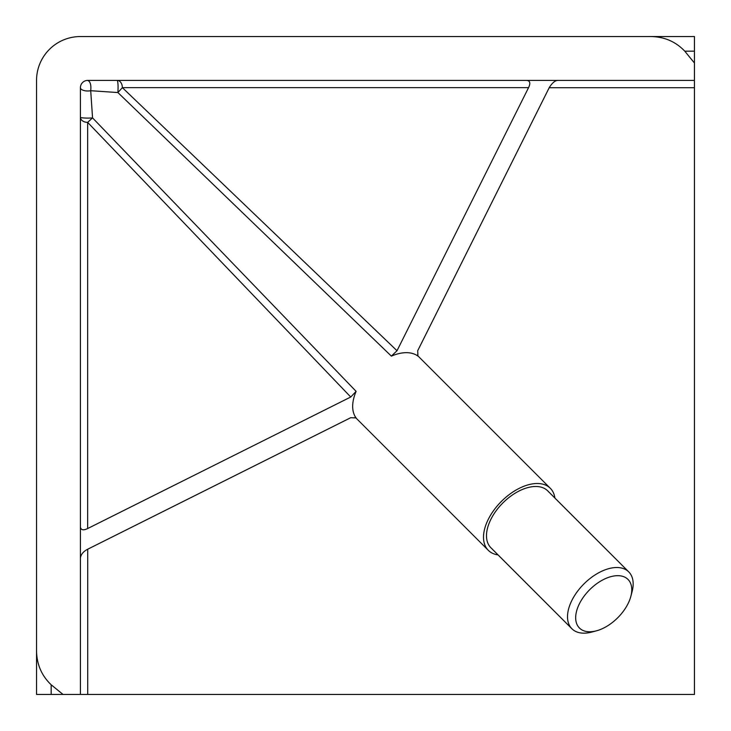 <?xml version="1.0" encoding="UTF-8"?>
<svg xmlns="http://www.w3.org/2000/svg" width="731" height="731" viewBox="0 0 731 731"><rect width="100%" height="100%" fill="white"/><g stroke="black" fill="none" stroke-linecap="round" stroke-linejoin="round"><path stroke-width="1.1" d="M628.011 603.724A34.357 19.838 -45 0 1 596.459 630.816A34.357 19.838 -45 0 1 579.427 603.724A34.357 19.838 -45 0 1 614.46 575.909A34.357 19.838 -45 0 1 630.816 596.459A34.357 19.838 -45 0 1 628.011 603.724M596.459 630.816L591.845 632.05A40.205 23.209 -45 0 1 571.916 628.779A40.205 23.209 -45 0 1 571.916 600.343A40.205 23.209 -45 0 1 628.779 571.916A40.205 23.209 -45 0 1 632.05 591.845L630.816 596.459M571.916 628.779L490.885 547.738A40.205 23.209 135 0 1 502.901 502.901A40.205 23.209 135 0 1 547.738 490.885L628.779 571.916M498.039 554.902A43.86 25.32 -45 0 1 488.299 550.324A43.86 25.32 -45 0 1 519.312 488.299A43.86 25.32 -45 0 1 550.324 488.299A43.86 25.32 -45 0 1 554.902 498.039M355.631 417.456L356.125 417.949A43.86 25.32 135 0 1 356.125 391.368L92.554 117.892L90.708 90.708L117.892 92.554L391.368 356.125A43.86 25.32 135 0 1 417.949 356.125L417.456 355.631M80.41 694.45L694.45 694.45L694.45 80.41L87.72 80.41C90.315 81.516 91.311 84.951 90.708 90.708A7.31 3.271 180 0 1 80.41 87.72A7.31 7.31 0 0 1 87.72 80.41A7.31 7.31 0 0 0 80.41 87.72L80.41 117.28A7.31 0.813 -0 0 0 84.714 118.02A7.31 0.813 -0 0 0 92.554 117.892L87.647 122.369A7.31 5.099 0 0 1 80.41 117.271L80.41 694.45L63.021 694.45L51.17 684.773L51.17 694.45L36.55 694.45L36.55 648.964C36.312 663.328 41.192 675.261 51.17 684.773M391.368 356.125L397.015 350.734L122.369 87.647A7.31 5.099 -90 0 0 117.271 80.41L87.72 80.41M417.949 356.125L417.693 350.734L549.237 87.647C552.188 82.877 555.094 80.465 557.972 80.41M527.06 80.41C530.094 80.967 530.596 83.38 528.559 87.647L154.46 87.647M397.015 350.734L528.559 87.647L122.369 87.647L117.892 92.554C118.258 86.194 118.056 82.146 117.271 80.41M36.55 80.41L36.55 648.964L36.55 80.41A43.86 43.86 0 0 1 80.41 36.55L648.964 36.55C663.328 36.312 675.261 41.192 684.773 51.17L694.45 63.021L694.45 80.41M51.17 694.45L63.021 694.45M80.41 36.55L694.45 36.55L694.45 63.021M694.45 36.55L648.964 36.55M356.125 391.368L350.734 397.015L87.647 528.559C83.38 530.596 80.967 530.094 80.41 527.06M80.41 557.972C80.967 554.381 83.38 551.466 87.647 549.237L350.734 417.693L356.125 417.949M87.72 549.2L87.72 694.45M694.45 87.72L549.2 87.72M694.45 51.17L684.773 51.17M87.647 528.559L87.647 122.369L350.734 397.015M417.173 355.147L550.324 488.299M355.147 417.173L488.299 550.324"/></g></svg>
